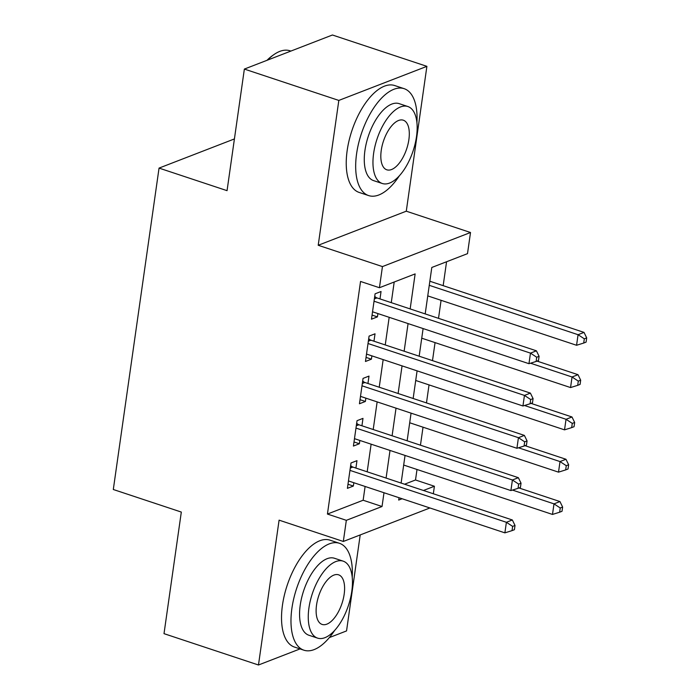 <?xml version="1.0" encoding="UTF-8"?>
<svg xmlns="http://www.w3.org/2000/svg" width="700" height="700" viewBox="0 0 700 700"><rect width="100%" height="100%" fill="white"/><g stroke="black" fill="none" stroke-linecap="round" stroke-linejoin="round"><path stroke-width="1.05" d="M404.565 484.216L415.511 479.981L434.402 486.246L433.335 493.762M329.376 637.569L346.544 630.928L360.203 534.94M429.896 507.972L343.324 541.468L279.09 520.153L258.475 665L164.01 633.657L181.317 512.067L113.304 489.501L159.049 168.096L227.054 190.662L244.361 69.072L332.43 35L426.895 66.343L338.826 100.424L318.211 245.271L382.445 266.586L470.514 232.505L467.504 253.654L431.804 267.47L425.189 313.915M318.211 245.271L406.28 211.19L426.895 66.343M406.28 211.19L470.514 232.505M415.511 479.981L417.007 469.481M420.455 445.2L423.027 427.184M426.475 402.911L429.039 384.895M432.495 360.623L435.059 342.606M438.515 318.334L441.079 300.317M443.17 285.661L446.565 261.756M258.475 665L300.037 648.918M244.361 69.072L338.826 100.424M355.915 468.073L356.965 460.67L351.015 462.971L347.401 488.346L353.351 486.045L353.824 482.729M361.935 425.784L362.985 418.381L357.035 420.683L353.421 446.058L359.371 443.756L359.844 440.44M367.946 383.495L369.005 376.092L363.055 378.394L359.441 403.769L365.391 401.467L365.864 398.151M373.966 341.197L375.025 333.804L369.075 336.105L365.461 361.48L371.411 359.179L371.884 355.854M410.156 308.919L415.135 273.91L379.435 287.726L360.544 281.461L327.434 514.054L363.142 500.238L365.102 486.474M367.185 471.817L371.123 444.185M373.205 429.52L377.142 401.887M379.225 387.231L383.162 359.599M385.245 344.942L389.174 317.31M391.265 302.654L394.205 282.012M379.986 298.909L381.045 291.506L375.086 293.816L371.481 319.183L377.431 316.881L377.904 313.565M234.421 138.933L159.049 168.096M343.324 541.468L346.334 520.327L382.034 506.511L383.994 492.739M327.434 514.054L346.334 520.327M379.435 287.726L382.445 266.586M399.026 497.726L398.694 500.062L402.098 498.75M423.456 490.481L434.402 486.246M423.106 328.571L419.169 356.204M417.086 370.86L413.149 398.493M411.066 413.149L407.137 440.781M405.046 455.438L401.118 483.07M386.085 478.082L390.014 450.45M392.096 435.794L396.034 408.161M398.116 393.505L402.054 365.873M404.136 351.216L408.074 323.575M363.142 500.238L382.034 506.511M372.059 315.105L377.431 316.881M366.039 357.394L371.411 359.179M360.019 399.683L365.391 401.467M354.007 441.971L359.371 443.756M347.988 484.26L353.351 486.045M374.036 301.21L530.469 353.124L528.964 363.694L372.531 311.789M374.719 296.398L375.594 297.132A4.506 3.71 -111.2 0 0 376.967 297.911L536.419 350.822L530.469 353.124L536.707 357.236L536.113 361.463L538.492 360.544L539.087 356.309L536.707 357.236M539.087 356.309L536.419 350.822M528.964 363.694L536.113 361.463M427.752 295.89L576.564 345.275L578.069 334.705L584.028 332.404L429.844 281.234M584.316 338.817L583.712 343.044L586.093 342.125L586.696 337.89L584.316 338.817L578.069 334.705L429.257 285.32M583.712 343.044L576.564 345.275M584.028 332.404L586.696 337.89M266.989 60.322A54.976 25.751 -71.6 0 1 272.842 55.344L274.024 54.521A56.324 26.39 108.4 0 0 267.549 60.104M290.868 51.083L290.001 50.794A56.324 26.39 108.4 0 0 274.024 54.521M416.92 122.736A56.324 26.39 108.4 0 0 404.11 88.664A56.324 26.39 108.4 0 0 356.615 153.633A56.324 26.39 108.4 0 0 368.629 195.58A56.324 26.39 108.4 0 0 399.271 175.928M404.11 88.664L394.66 85.531A56.324 26.39 108.4 0 0 347.174 150.5A56.324 26.39 108.4 0 0 359.188 192.447L368.629 195.58M382.287 183.496L373.599 180.617A40.556 18.996 -71.6 0 1 364.945 150.412A40.556 18.996 -71.6 0 1 399.14 103.635L407.838 106.514A40.556 18.996 108.4 0 0 373.634 153.3A40.556 18.996 108.4 0 0 382.287 183.496A40.556 18.996 108.4 0 0 416.483 136.719A40.556 18.996 108.4 0 0 407.838 106.514M381.255 150.351A26.136 12.241 108.4 0 0 386.829 169.811A26.136 12.241 108.4 0 0 408.87 139.668A26.136 12.241 108.4 0 0 403.296 120.199A26.136 12.241 108.4 0 0 381.255 150.351M352.223 577.36A56.324 26.39 108.4 0 0 339.412 543.288A56.324 26.39 108.4 0 0 291.918 608.256A56.324 26.39 108.4 0 0 303.931 650.204A56.324 26.39 108.4 0 0 334.565 630.551M339.412 543.288L329.963 540.155A56.324 26.39 108.4 0 0 282.467 605.124A56.324 26.39 108.4 0 0 294.481 647.071L303.931 650.204M317.581 638.12L308.892 635.241A40.556 18.996 -71.6 0 1 300.248 605.036A40.556 18.996 -71.6 0 1 334.442 558.259L343.131 561.137A40.556 18.996 108.4 0 0 308.936 607.915A40.556 18.996 108.4 0 0 317.581 638.12A40.556 18.996 108.4 0 0 351.785 591.343A40.556 18.996 108.4 0 0 343.131 561.137M316.549 604.975A26.136 12.241 108.4 0 0 322.131 624.435A26.136 12.241 108.4 0 0 344.164 594.291A26.136 12.241 108.4 0 0 338.59 574.822A26.136 12.241 108.4 0 0 316.549 604.975M368.016 343.507L524.449 395.412L522.944 405.983L366.511 354.078M368.699 338.695L369.582 339.421A4.506 3.71 -111.2 0 0 370.947 340.2L530.399 393.111L524.449 395.412L530.696 399.525L530.093 403.751L532.472 402.832L533.076 398.606L530.696 399.525M533.076 398.606L530.399 393.111M522.944 405.983L530.093 403.751M361.996 385.796L518.429 437.701L516.924 448.28L360.491 396.366M362.688 380.984L363.562 381.719A4.506 3.71 -111.2 0 0 364.928 382.489L524.379 435.4L518.429 437.701L524.676 441.814L524.072 446.04L526.452 445.121L527.056 440.895L524.676 441.814M527.056 440.895L524.379 435.4M516.924 448.28L524.072 446.04M355.976 428.085L512.409 479.99L510.904 490.569L354.471 438.655M356.668 423.273L357.543 424.007A4.506 3.71 -111.2 0 0 358.908 424.777L518.359 477.689L512.409 479.99L518.656 484.102L518.053 488.338L520.433 487.41L521.036 483.184L518.656 484.102M521.036 483.184L518.359 477.689M510.904 490.569L518.053 488.338M349.965 470.374L506.389 522.288L504.884 532.858L348.46 480.944M350.648 465.561L351.523 466.296A4.506 3.71 -111.2 0 0 352.887 467.066L512.339 519.977L506.389 522.288L512.636 526.391L512.032 530.626L514.413 529.707L515.016 525.472L512.636 526.391M515.016 525.472L512.339 519.977M504.884 532.858L512.032 530.626M421.733 338.188L570.553 387.564L572.058 376.994L578.008 374.692L537.049 361.104M578.296 381.106L577.701 385.332L580.081 384.414L580.676 380.188L578.296 381.106L572.058 376.994L530.512 363.213M577.701 385.332L570.553 387.564M578.008 374.692L580.676 380.188M415.721 380.476L564.532 429.852L566.038 419.283L571.988 416.981L531.029 403.392M572.276 423.395L571.681 427.621L574.061 426.703L574.665 422.476L572.276 423.395L566.038 419.283L524.501 405.501M571.681 427.621L564.532 429.852M571.988 416.981L574.665 422.476M409.701 422.765L558.512 472.15L560.017 461.571L565.968 459.27L525.009 445.681M566.265 465.684L565.661 469.91L568.041 468.991L568.645 464.765L566.265 465.684L560.017 461.571L518.481 447.79M565.661 469.91L558.512 472.15M565.968 459.27L568.645 464.765M403.681 465.054L552.492 514.439L553.997 503.869L559.947 501.559L518.989 487.97M560.245 507.972L559.641 512.207L562.021 511.28L562.625 507.054L560.245 507.972L553.997 503.869L512.461 490.079M559.641 512.207L552.492 514.439M559.947 501.559L562.625 507.054M374.561 297.535L375.594 297.132M374.36 298.918L376.967 297.911M368.541 339.824L369.582 339.421M368.349 341.206L370.947 340.2M362.521 382.113L363.562 381.719M362.329 383.495L364.928 382.489M356.501 424.41L357.543 424.007M356.309 425.784L358.908 424.777M350.481 466.699L351.523 466.296M350.289 468.073L352.887 467.066"/></g></svg>
